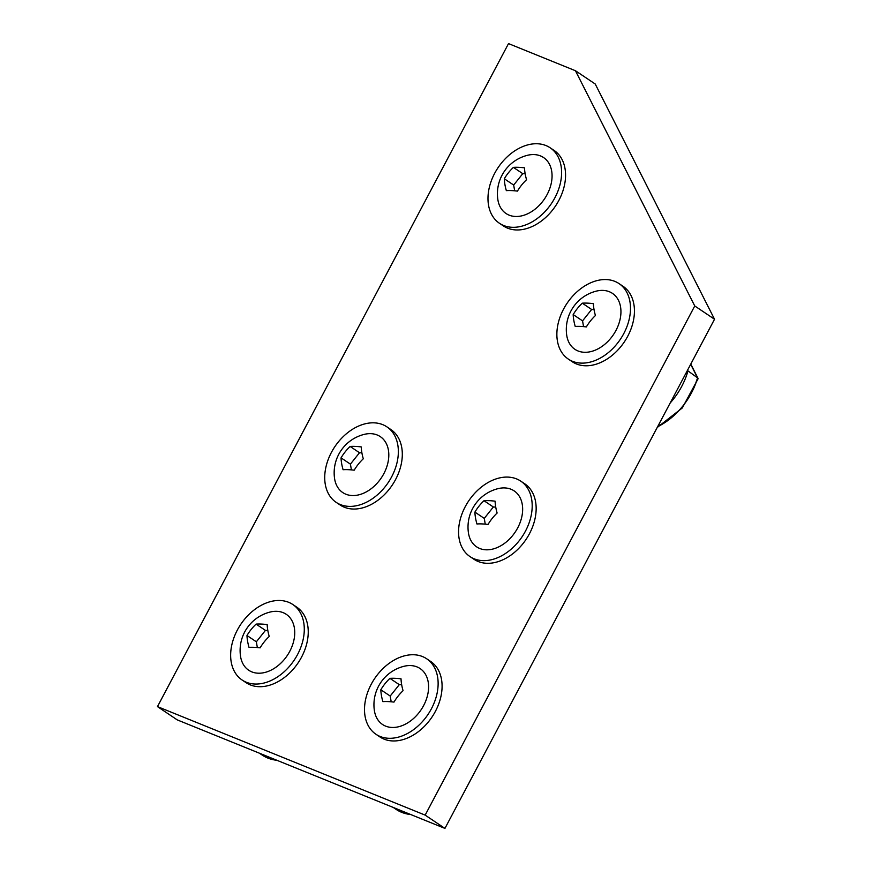 <?xml version="1.0" encoding="UTF-8"?>
<svg xmlns="http://www.w3.org/2000/svg" width="872" height="872" viewBox="0 0 872 872"><rect width="100%" height="100%" fill="white"/><g stroke="black" fill="none" stroke-linecap="round" stroke-linejoin="round"><path stroke-width="1.31" d="M495.732 507.09L493.345 506.992L484.265 518.393L485.246 524.137M488.048 524.443A37.551 26.378 -46.8 0 1 497.127 513.041A37.551 15.838 -118.4 0 1 495.1 501.182A37.551 10.54 -163.1 0 0 483.982 500.713A37.551 26.378 133.2 0 0 474.902 512.104A37.551 15.838 61.6 0 0 476.93 523.974A37.551 10.54 16.9 0 1 488.048 524.443M484.265 518.393L474.902 512.104M493.345 506.992L483.982 500.713M516.3 492.604A33.681 23.817 123.9 0 1 512.867 535.266A33.681 23.817 123.9 0 1 474.455 545.12A33.681 23.817 123.9 0 1 468.395 532.585A39.632 39.632 0 0 1 497.847 488.691A33.681 23.817 123.9 0 1 516.3 492.604M518.982 541.011A45.475 32.155 123.9 0 1 470.041 556.619A45.475 32.155 123.9 0 1 471.774 496.713A45.475 32.155 123.9 0 1 520.715 481.104A45.475 32.155 123.9 0 1 518.982 541.011M520.715 481.104L524.672 483.753A45.475 32.155 123.9 0 1 522.938 543.67A45.475 32.155 123.9 0 1 473.997 559.279L470.041 556.619M657.205 427.509L682.296 407.954L698.036 378.851L690.689 364.278M687.409 370.469L697.589 377.881A59.874 42.336 -56.1 0 1 657.63 426.691M670.176 402.995A59.874 42.336 -56.1 0 0 687.855 371.352M594.028 309.571L591.641 309.473L582.561 320.874L583.542 326.618M595.423 315.522A37.551 15.838 -118.4 0 1 593.396 303.652A37.551 10.54 -163.1 0 0 582.278 303.183A37.551 26.378 133.2 0 0 573.187 314.585A37.551 15.838 61.6 0 0 575.226 326.455A37.551 10.54 16.9 0 1 586.344 326.924A37.551 26.378 -46.8 0 1 595.423 315.522M591.641 309.473L582.278 303.183M582.561 320.874L573.187 314.585M596.143 291.172A33.681 23.817 123.9 0 1 620.918 310.519A33.681 23.817 123.9 0 1 598.356 348.68A33.681 23.817 123.9 0 1 566.691 335.066A39.632 39.632 0 0 1 596.143 291.172M629.944 301.723A45.475 32.155 123.9 0 1 611.065 350.217A45.475 32.155 123.9 0 1 568.337 359.101A45.475 32.155 123.9 0 1 557.415 340.963A45.475 32.155 123.9 0 1 576.283 292.469A45.475 32.155 123.9 0 1 619.011 283.585A45.475 32.155 123.9 0 1 629.944 301.723M619.011 283.585L622.968 286.234A45.475 32.155 123.9 0 1 633.889 304.372A45.475 32.155 123.9 0 1 615.022 352.866A45.475 32.155 123.9 0 1 572.294 361.76L568.337 359.101M401.676 684.749L399.289 684.651L390.198 696.052L391.19 701.797M393.981 702.102A37.551 26.378 -46.8 0 1 403.06 690.7A37.551 15.838 -118.4 0 1 401.033 678.83A37.551 10.54 -163.1 0 0 389.915 678.362A37.551 26.378 133.2 0 0 380.835 689.763A37.551 15.838 61.6 0 0 382.863 701.633A37.551 10.54 16.9 0 1 393.981 702.102M390.198 696.052L380.835 689.763M399.289 684.651L389.915 678.362M422.244 670.263A33.681 23.817 123.9 0 1 418.8 712.925A33.681 23.817 123.9 0 1 380.399 722.779A33.681 23.817 123.9 0 1 374.328 710.244A39.632 39.632 0 0 1 403.791 666.339A33.681 23.817 123.9 0 1 422.244 670.263M424.915 718.67A45.475 32.155 123.9 0 1 375.985 734.279A45.475 32.155 123.9 0 1 377.718 674.372A45.475 32.155 123.9 0 1 426.659 658.763A45.475 32.155 123.9 0 1 424.915 718.67M426.659 658.763L430.605 661.412A45.475 32.155 123.9 0 1 428.871 721.318A45.475 32.155 123.9 0 1 379.93 736.938L375.985 734.279M361.891 452.841L359.504 452.742L350.413 464.133L351.405 469.888M354.196 470.193A37.551 26.378 -46.8 0 1 363.286 458.792A37.551 15.838 -118.4 0 1 361.248 446.922A37.551 10.54 -163.1 0 0 350.13 446.453A37.551 26.378 133.2 0 0 341.05 457.855A37.551 15.838 61.6 0 0 343.078 469.725A37.551 10.54 16.9 0 1 354.196 470.193M350.413 464.133L341.05 457.855M359.504 452.742L350.13 446.453M382.459 438.354A33.681 23.817 123.9 0 1 379.015 481.017A33.681 23.817 123.9 0 1 340.614 490.86A33.681 23.817 123.9 0 1 334.543 478.336A39.632 39.632 0 0 1 364.006 434.43A33.681 23.817 123.9 0 1 382.459 438.354M385.141 486.75A45.475 32.155 123.9 0 1 336.2 502.37A45.475 32.155 123.9 0 1 337.933 442.464A45.475 32.155 123.9 0 1 386.874 426.844A45.475 32.155 123.9 0 1 385.141 486.75M386.874 426.844L390.83 429.504A45.475 32.155 123.9 0 1 389.097 489.41A45.475 32.155 123.9 0 1 340.156 505.019L336.2 502.37M267.824 630.5L265.437 630.391L256.357 641.792L257.338 647.547M260.129 647.842A37.551 26.378 -46.8 0 1 269.219 636.451A37.551 15.838 -118.4 0 1 267.181 624.581A37.551 10.54 -163.1 0 0 256.074 624.112A37.551 26.378 133.2 0 0 246.983 635.514A37.551 15.838 61.6 0 0 249.021 647.373A37.551 10.54 16.9 0 1 260.129 647.842M256.357 641.792L246.983 635.514M265.437 630.391L256.074 624.112M288.392 616.014A33.681 23.817 123.9 0 1 284.959 658.665A33.681 23.817 123.9 0 1 246.547 668.519A33.681 23.817 123.9 0 1 240.487 655.984A39.632 39.632 0 0 1 269.939 612.09A33.681 23.817 123.9 0 1 288.392 616.014M291.074 664.409A45.475 32.155 123.9 0 1 242.133 680.029A45.475 32.155 123.9 0 1 243.866 620.112A45.475 32.155 123.9 0 1 292.807 604.503A45.475 32.155 123.9 0 1 291.074 664.409M292.807 604.503L296.763 607.163A45.475 32.155 123.9 0 1 295.03 667.069A45.475 32.155 123.9 0 1 246.089 682.678L242.133 680.029M575.444 70.73L694.755 305.963L425.165 815.124L157.472 706.614L508.518 43.6L575.444 70.73L595.216 83.995L714.528 319.239L694.755 305.963M714.528 319.239L444.938 828.4L177.245 719.891L157.472 706.614M444.938 828.4L425.165 815.124M525.151 173.757L522.764 173.659L513.673 185.06L514.665 190.805M526.546 179.708A37.551 15.838 -118.4 0 1 524.508 167.838A37.551 10.54 -163.1 0 0 513.39 167.37A37.551 26.378 133.2 0 0 504.31 178.771A37.551 15.838 61.6 0 0 506.338 190.641A37.551 10.54 16.9 0 1 517.456 191.11A37.551 26.378 -46.8 0 1 526.546 179.708M522.764 173.659L513.39 167.37M513.673 185.06L504.31 178.771M527.266 155.347A33.681 23.817 123.9 0 1 552.041 174.705A33.681 23.817 123.9 0 1 529.478 212.866A33.681 23.817 123.9 0 1 497.803 199.252A39.632 39.632 0 0 1 527.266 155.347M561.056 165.909A45.475 32.155 123.9 0 1 542.188 214.403A45.475 32.155 123.9 0 1 499.46 223.287A45.475 32.155 123.9 0 1 488.527 205.149A45.475 32.155 123.9 0 1 507.406 156.655A45.475 32.155 123.9 0 1 550.134 147.771A45.475 32.155 123.9 0 1 561.056 165.909M550.134 147.771L554.091 150.42A45.475 32.155 123.9 0 1 565.012 168.558A45.475 32.155 123.9 0 1 546.134 217.052A45.475 32.155 123.9 0 1 503.417 225.946L499.46 223.287M696.815 379.887A57.181 40.428 123.9 0 1 686.983 400.412A57.181 40.428 123.9 0 1 658.033 425.95M411.235 814.742L396.161 809.401A59.874 42.336 -56.1 0 0 410.734 814.535M277.394 760.482L262.319 755.152A59.874 42.336 -56.1 0 0 276.882 760.275M697.992 378.306L690.777 364.093M396.161 809.401L393.239 807.439M262.319 755.152L259.387 753.19"/></g></svg>
